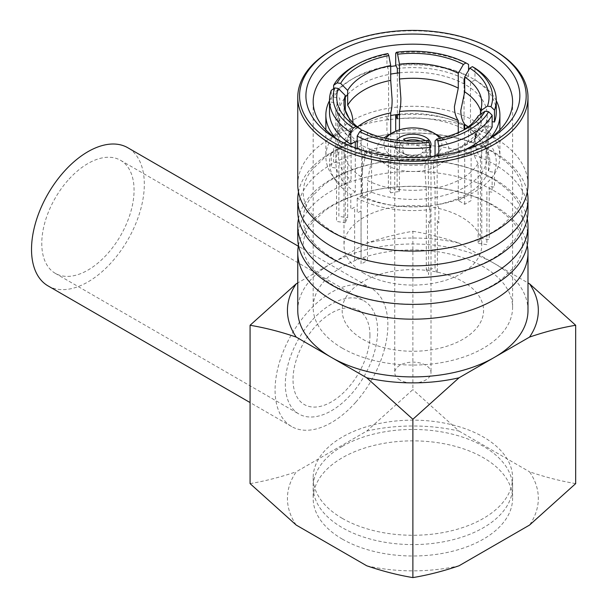 <?xml version="1.0" encoding="UTF-8"?>
<svg xmlns="http://www.w3.org/2000/svg" width="608" height="608" viewBox="0 0 608 608"><rect width="100%" height="100%" fill="white"/><g stroke="black" fill="none" stroke-linecap="round" stroke-linejoin="round"><path stroke-width="0.46" stroke-dasharray="3.04 2.28" d="M468.244 126.89A68.886 39.771 180 0 1 475.479 133.95A68.886 39.771 180 0 1 481.772 150.556A68.886 39.771 180 0 1 480.449 158.3L480.449 238.26A68.886 39.771 180 0 1 478.101 243.314L478.101 163.354A68.886 39.771 180 0 1 435.047 188.214L435.047 268.174A68.886 39.771 180 0 1 426.292 269.526L426.292 189.567A68.886 39.771 180 0 1 367.475 180.47L367.475 260.429A68.886 39.771 180 0 1 364.169 258.636A68.886 39.771 180 0 1 361.068 256.728L361.068 176.768L364.922 158.285C364.899 152.486 363.614 147.812 361.068 144.256A68.886 39.771 180 0 1 350.284 134.649A68.886 39.771 180 0 1 343.991 118.043A68.886 39.771 180 0 1 345.2 110.633M349.06 118.195L350.573 127.368L349.258 135.493L345.306 142.812L345.306 222.771A68.886 39.771 180 0 1 347.654 217.717L347.654 137.758A68.886 39.771 180 0 1 350.284 133.95A68.886 39.771 180 0 1 357.519 126.89M426.292 189.567L424.878 170.27C424.886 164.51 425.357 160.109 426.292 157.054A68.886 39.771 180 0 1 367.475 147.957C370.021 151.506 371.306 156.188 371.328 161.986L367.475 180.47M478.101 163.354C474.628 157.799 472.872 152.106 472.834 146.285L476.277 133.517L478.101 130.842A68.886 39.771 180 0 1 475.479 134.649A68.886 39.771 180 0 1 435.047 155.701C434.12 158.711 433.648 163.119 433.633 168.918L435.047 188.214M480.563 110.633A68.886 39.771 180 0 1 481.772 118.043A68.886 39.771 180 0 1 480.449 125.788L476.49 133.114L475.182 141.231C475.213 147.014 476.968 152.707 480.449 158.3M361.068 176.768A68.886 39.771 180 0 1 343.991 150.556A68.886 39.771 180 0 1 345.306 142.812M390.708 133.775L390.708 192.858A68.886 39.771 180 0 1 399.464 191.505L399.464 129.816M458.28 132.582L458.28 200.602A68.886 39.771 180 0 1 461.594 202.388A68.886 39.771 180 0 1 464.687 204.303L471.109 200.594L471.109 147.311L474.962 145.084L474.962 130.279A83.395 48.146 180 0 1 494.486 172.338L488.346 171.388L488.346 121.06L492.138 121.653M364.169 273.44A68.886 39.771 180 0 1 343.991 245.32A68.886 39.771 180 0 1 386.513 208.574A68.886 39.771 180 0 1 461.594 217.193A68.886 39.771 180 0 1 481.772 245.32A68.886 39.771 180 0 1 439.242 282.059A68.886 39.771 180 0 1 364.169 273.44M333.617 88.722L333.617 97.128A83.395 48.146 180 0 1 386.946 66.34L386.946 54.5L387.889 53.565M353.909 66.211A83.395 48.146 180 0 1 386.946 54.5M474.962 68.111L474.962 79.952A83.395 48.146 180 0 1 496.272 112.1M480.449 114.403L480.449 125.788M464.687 204.303L464.687 129.428M474.962 79.952L470.47 82.551L470.47 132.878L474.962 130.279M470.47 132.878A77.049 44.483 180 0 1 488.346 171.388M480.449 238.26L489.22 239.613L489.22 186.329L494.486 187.142L494.486 172.338M437.16 204.638L437.16 154.31A77.049 44.483 180 0 0 485.997 126.122L485.997 176.449A77.049 44.483 180 0 1 437.16 204.638L438.809 208.187L438.809 222.984L437.395 219.952L437.395 273.235L435.047 268.174M464.026 129.861A68.886 39.771 180 0 1 461.594 131.343A68.886 39.771 180 0 1 435.047 140.874M478.101 130.842L478.101 116.014M485.997 176.449L492.138 177.392L492.138 192.196L486.879 191.383L486.879 244.674L478.101 243.314M492.138 127.064L485.997 126.122M464.58 149.872A83.395 48.146 180 0 1 438.809 157.86L438.809 155.724M437.882 155.861L438.809 157.86M426.292 157.054L426.292 142.226A68.886 39.771 180 0 1 367.475 133.129L367.475 147.957M426.292 142.226L428.176 140.357M362.338 130.173L367.475 133.129M430.054 156.765L430.054 159.212L428.404 155.671L428.404 205.998L430.054 209.54A83.395 48.146 180 0 1 357.2 198.269L361.699 195.677L361.699 145.35L357.2 147.942M428.404 205.998A77.049 44.483 180 0 1 361.699 195.677M428.404 155.671A77.049 44.483 180 0 1 361.699 145.35M430.054 209.54L430.054 224.344L428.64 221.304L428.64 274.588L426.292 269.526M430.054 159.212A83.395 48.146 180 0 1 361.182 149.872M357.2 198.269L357.2 213.074L361.053 210.847L361.053 264.138L367.475 260.429M361.068 144.256L361.068 130.91M355.285 147.85L355.285 191.976L350.793 194.568A83.395 48.146 180 0 1 331.276 152.509L337.41 153.459L337.41 103.132L331.276 102.182L331.276 90.341M355.285 191.976A77.049 44.483 180 0 1 335.829 162.427A77.049 44.483 180 0 1 337.41 153.459M355.285 141.649A77.049 44.483 180 0 1 335.829 112.1A77.049 44.483 180 0 1 337.41 103.132M350.793 194.568L350.793 209.372L354.646 207.146L354.646 260.437L361.068 256.728M329.49 112.1A83.395 48.146 180 0 1 331.276 102.182M331.276 152.509L331.276 167.314L336.536 168.127L336.536 221.411L345.306 222.771M395.702 53.139A83.395 48.146 180 0 1 468.555 64.41M395.702 64.988A83.395 48.146 180 0 1 468.555 76.251L468.555 70.323M397.351 73.089L397.351 114.54M397.351 68.529A77.049 44.483 180 0 1 464.064 78.85M464.064 125.385L464.064 83.942M397.351 118.856A77.049 44.483 180 0 1 464.064 129.177M397.351 115.125A83.395 48.146 180 0 1 468.555 126.578L464.687 128.812M458.28 200.602L464.702 196.893L464.702 143.61L468.555 141.383L468.555 126.578M464.687 78.485L468.555 76.251M396.112 130.994L397.115 133.152L397.115 186.436L399.464 191.505M347.654 137.758L349.486 135.09L352.921 122.314M386.946 66.34L388.596 69.882L388.596 120.209L386.946 116.668L386.946 131.465L388.36 134.505L388.36 187.796L390.708 192.858M333.617 97.128L339.758 98.078L339.758 148.405L333.617 147.455L333.617 162.26L338.884 163.073L338.884 216.357L347.654 217.717M496.272 100.708A87.02 50.236 0 0 0 474.407 79.534A87.02 50.236 0 0 0 396.066 65.763M390.708 66.477A87.02 50.236 0 0 0 329.49 100.708M335.502 138.039A87.02 50.236 0 0 0 341.954 144.164L341.954 185.615L351.074 180.34A74.328 42.91 180 0 1 338.55 156.507A74.328 42.91 180 0 1 390.708 115.543M431.019 156.674A74.328 42.91 180 0 1 371.587 150.738L371.587 192.189L362.467 197.456A87.02 50.236 0 0 0 452.785 201.149A87.02 50.236 0 0 0 499.898 156.507A87.02 50.236 0 0 0 474.407 120.977A87.02 50.236 0 0 0 379.582 110.086A87.02 50.236 0 0 0 325.858 156.507A87.02 50.236 0 0 0 341.954 185.615M399.464 114.296A74.328 42.91 180 0 1 465.439 126.16A74.328 42.91 180 0 1 487.206 156.507A74.328 42.91 180 0 1 447.921 194.347A74.328 42.91 180 0 1 371.587 192.189M399.464 72.854A74.328 42.91 180 0 1 465.439 84.717A74.328 42.91 180 0 1 487.206 115.056A74.328 42.91 180 0 1 437.16 155.618M346.727 141.413L351.074 138.898A74.328 42.91 180 0 1 338.55 115.056A74.328 42.91 180 0 1 345.306 97.181M347.654 94.483A74.328 42.91 180 0 1 390.708 74.1M371.587 150.738L362.467 156.005A87.02 50.236 0 0 0 490.253 138.039M341.954 144.164L343.93 143.024M362.467 156.005L362.467 197.456M351.074 138.898L351.074 180.34M439.789 138.419A29.009 16.743 180 0 1 435.047 155.466M433.861 156.226A29.009 16.743 180 0 1 392.365 156.507A29.009 16.743 180 0 1 385.966 138.419M441.803 137.963A36.26 20.93 180 0 1 436.688 166.372A36.26 20.93 180 0 1 387.243 165.384A36.26 20.93 180 0 1 383.952 137.963M400.056 380.015A18.126 10.465 180 0 1 394.752 372.613A18.126 10.465 180 0 1 405.939 362.946A18.126 10.465 180 0 1 425.699 365.21A18.126 10.465 180 0 1 431.011 372.613A18.126 10.465 180 0 1 419.816 382.288A18.126 10.465 180 0 1 400.056 380.015M430.054 148.018A18.126 10.465 180 0 1 400.056 152.061A18.126 10.465 180 0 1 394.752 144.666A18.126 10.465 180 0 1 396.462 140.22M387.243 135.782A36.26 20.93 180 0 1 438.52 135.782M298.475 218.675A115.117 66.462 180 0 1 374.824 163.347A115.117 66.462 180 0 1 494.281 179.079A115.117 66.462 180 0 1 527.28 218.675M298.475 192.029A115.117 66.462 180 0 1 374.824 136.701A115.117 66.462 180 0 1 494.281 152.433A115.117 66.462 180 0 1 527.28 192.029M298.475 245.32A115.117 66.462 180 0 1 374.824 189.992A115.117 66.462 180 0 1 494.281 205.724A115.117 66.462 180 0 1 527.28 245.32M297.76 211.272A115.117 66.462 180 0 1 368.828 149.872A115.117 66.462 180 0 1 494.281 164.274A115.117 66.462 180 0 1 527.995 211.272M297.76 184.627A115.117 66.462 180 0 1 368.828 123.226A115.117 66.462 180 0 1 494.281 137.636A115.117 66.462 180 0 1 527.995 184.627M485.86 140.957A99.704 57.562 180 0 1 483.383 142.439A99.704 57.562 180 0 1 342.372 142.439L337.25 139.483L342.372 142.439A99.704 57.562 180 0 1 339.902 140.957M342.372 348.194A99.704 57.562 180 0 1 313.173 307.488A99.704 57.562 180 0 1 374.726 254.304A99.704 57.562 180 0 1 483.383 266.783A99.704 57.562 180 0 1 512.59 307.488A99.704 57.562 180 0 1 451.037 360.673A99.704 57.562 180 0 1 342.372 348.194M297.76 237.918A115.117 66.462 180 0 1 368.828 176.51A115.117 66.462 180 0 1 494.281 190.92A115.117 66.462 180 0 1 527.995 237.918M297.76 310.445A115.117 66.462 180 0 1 368.828 249.044A115.117 66.462 180 0 1 494.281 263.446A115.117 66.462 180 0 1 527.995 310.445M331.474 50.304A115.117 66.462 180 0 1 494.281 50.297M342.372 539.136A99.704 57.562 180 0 1 313.173 498.431A99.704 57.562 180 0 1 374.726 445.246A99.704 57.562 180 0 1 483.383 457.725A99.704 57.562 180 0 1 512.59 498.431A99.704 57.562 180 0 1 451.037 551.616A99.704 57.562 180 0 1 342.372 539.136M342.372 518.411A99.704 57.562 180 0 1 313.173 477.713A99.704 57.562 180 0 1 374.726 424.528A99.704 57.562 180 0 1 483.383 437.008A99.704 57.562 180 0 1 512.59 477.713A99.704 57.562 180 0 1 451.037 530.89A99.704 57.562 180 0 1 342.372 518.411M296.225 525.076A125.453 72.428 180 0 1 296.225 471.793L366.73 431.08L412.878 389.614L412.878 231.276C397.784 233.814 382.402 237.758 366.73 243.094L297.76 282.918M366.73 431.08A125.453 72.428 180 0 1 459.025 431.08L412.878 389.614M366.73 565.782A125.453 72.428 0 0 0 459.025 565.782M412.878 231.276C427.971 233.814 443.354 237.758 459.025 243.094A125.453 72.428 0 0 0 366.73 243.094M362.885 339.31A70.703 40.82 0 0 0 462.87 339.31A70.703 40.82 0 0 0 462.87 281.58A70.703 40.82 0 0 0 362.885 281.58A70.703 40.82 0 0 0 362.885 339.31M459.025 243.094L527.995 282.918M575.677 483.611C560.584 481.072 545.209 477.128 529.538 471.793A125.453 72.428 180 0 1 529.538 525.076M459.025 431.08L529.538 471.793M250.078 483.611C265.172 481.072 280.554 477.128 296.225 471.793M369.938 335.244A54.386 31.403 120 0 0 331.482 313.036A54.386 31.403 120 0 0 293.026 379.643A54.386 31.403 120 0 0 331.482 401.85A54.386 31.403 120 0 0 369.938 335.244M311.524 320.91A65.261 37.681 120 0 0 298.847 413.964A65.261 37.681 120 0 0 351.432 393.976A65.261 37.681 120 0 0 364.108 300.922A65.261 37.681 120 0 0 311.524 320.91M67.967 180.295A65.261 37.681 120 0 0 55.29 273.342A65.261 37.681 120 0 0 107.874 253.354A65.261 37.681 120 0 0 120.551 160.307A65.261 37.681 120 0 0 67.967 180.295M355.862 402.093A79.77 46.056 120 0 0 371.359 288.367A79.77 46.056 120 0 0 307.093 312.793A79.77 46.056 120 0 0 291.597 426.52A79.77 46.056 120 0 0 355.862 402.093M48.04 285.904A79.77 46.056 120 0 0 112.305 261.47A79.77 46.056 120 0 0 127.802 147.744M398.278 142.15L401.052 143.754L403.75 148.268A9.971 5.753 0 0 0 405.825 154.652A9.971 5.753 0 0 0 416.883 155.853L419.581 154.455L422.355 156.051A17.404 10.047 180 0 1 400.573 154.728A17.404 10.047 180 0 1 398.278 142.15M419.581 154.455A13.596 7.851 180 0 1 403.264 153.17A13.596 7.851 180 0 1 401.052 143.754M430.282 147.592A17.404 10.047 180 0 1 427.477 153.094L424.711 151.491L422.013 152.897A9.971 5.753 0 0 0 419.93 146.513A9.971 5.753 0 0 0 408.872 145.312L406.174 140.79M425.418 140.653A17.404 10.047 180 0 1 429.56 144.757M420.303 141.048A13.596 7.851 180 0 1 424.711 151.491M342.372 446.31A99.704 57.562 180 0 1 483.383 446.31A99.704 57.562 180 0 1 483.383 527.721A99.704 57.562 180 0 1 342.372 527.721A99.704 57.562 180 0 1 342.372 446.31M349.266 135.493L349.258 133.084L350.284 134.649M476.277 133.517L475.479 134.649M475.479 133.95L476.497 135.516L476.49 133.114M343.991 150.556L343.991 245.32M481.772 103.216L481.772 118.043M461.594 131.343L466.716 128.379M343.991 103.216L343.991 118.043M335.829 112.1L335.829 162.427M481.772 150.556L481.772 245.32M349.478 135.09L350.284 133.95M325.858 129.838L325.858 156.507M487.206 115.056L487.206 156.507M338.55 115.056L338.55 156.507M499.898 129.838L499.898 156.507M394.752 144.666L394.752 372.613M431.011 144.666L431.011 372.613M522.416 218.675C523.1 205.116 513.106 191.756 492.434 178.6C461.936 160.314 408.758 154.25 367.46 165.194C349.76 169.769 335.327 176.244 324.17 184.612L311.425 196.962C305.892 204.47 303.194 211.706 303.339 218.675C302.655 232.233 312.649 245.586 333.321 258.742C363.82 277.035 416.997 283.092 458.295 272.156C475.996 267.581 490.428 261.106 501.592 252.73L514.33 240.38C519.87 232.872 522.561 225.636 522.416 218.675M522.416 192.029C523.1 178.471 513.106 165.118 492.434 151.962C461.936 133.669 408.758 127.604 367.46 138.548C349.76 143.123 335.327 149.598 324.17 157.974L311.425 170.324C305.892 177.825 303.194 185.06 303.339 192.029C302.655 205.588 312.649 218.941 333.321 232.096C363.82 250.39 416.997 256.454 458.295 245.51C475.996 240.935 490.428 234.46 501.592 226.085L514.33 213.735C519.87 206.234 522.561 198.998 522.416 192.029M522.416 245.32C523.1 231.762 513.106 218.401 492.434 205.246C461.936 186.952 408.758 180.895 367.46 191.832C349.76 196.414 335.327 202.89 324.17 211.257L311.425 223.607C305.892 231.116 303.194 238.351 303.339 245.32C302.655 258.871 312.649 272.232 333.321 285.388C363.82 303.681 416.997 309.738 458.295 298.802C475.996 294.219 490.428 287.744 501.592 279.376L514.33 267.026C519.87 259.517 522.561 252.282 522.416 245.32M313.173 101.734L313.173 307.488M512.59 101.734L512.59 307.488M483.383 142.439L488.513 139.483M313.173 477.713L313.173 498.431M512.59 477.713L512.59 498.431M55.29 273.342L298.847 413.964M371.359 288.367L298.315 246.194M291.597 426.52L250.078 402.557M120.551 160.307L364.108 300.922M405.825 154.652L403.264 153.17"/><path stroke-width="0.91" d="M352.921 122.314C352.891 116.531 351.135 110.846 347.654 105.245A68.886 39.771 180 0 1 390.708 80.385L392.122 99.682C392.114 105.442 391.643 109.85 390.708 112.898L390.708 133.775M399.464 129.816L399.464 111.545C400.398 108.536 400.87 104.128 400.877 98.329L399.464 79.032A68.886 39.771 180 0 1 458.28 88.13L454.427 106.613C454.45 112.419 455.742 117.093 458.28 120.642L458.28 132.582M345.2 110.633A68.886 39.771 180 0 1 345.306 110.299L349.06 118.195M464.687 129.428L464.687 124.344C462.141 120.779 460.856 116.098 460.834 110.314L464.687 91.831A68.886 39.771 180 0 1 480.563 110.633M357.519 126.89A68.886 39.771 180 0 1 390.708 112.898M399.464 111.545A68.886 39.771 180 0 1 458.28 120.642M347.654 105.245L347.654 90.417L340.64 83.41L337.128 82.87L333.617 85.287L333.617 88.722M333.617 85.287A83.395 48.146 180 0 1 353.909 66.211L356.478 64.729A79.77 46.056 180 0 1 387.889 53.565L388.831 55.586L390.708 65.558L390.708 80.385M464.687 91.831L464.687 77.003L469.824 68.119L472.393 66.637L474.962 68.111A83.395 48.146 180 0 1 496.272 100.259L496.272 112.1A83.395 48.146 180 0 1 494.486 122.01L494.486 110.17L490.975 106.666L487.464 106.126L480.449 110.96L480.449 114.403M496.272 100.259A83.395 48.146 180 0 1 494.486 110.17M472.393 66.637A79.77 46.056 180 0 1 490.975 106.666M469.824 68.119A76.137 43.958 180 0 1 487.464 106.126M464.687 77.003A68.886 39.771 180 0 1 481.772 103.216A68.886 39.771 180 0 1 480.449 110.96M464.687 124.344A68.886 39.771 180 0 1 468.244 126.89M492.138 121.653L494.486 122.01M464.026 129.861A68.886 39.771 180 0 0 478.101 116.014L485.123 111.18L488.627 111.72A79.77 46.056 180 0 1 437.866 141.033L436.932 139.004L435.047 140.874L435.047 155.701M485.123 111.18A76.137 43.958 180 0 1 466.716 128.379A76.137 43.958 180 0 1 436.932 139.004M488.627 111.72L492.138 115.224L492.138 127.064A83.395 48.146 180 0 1 464.58 149.872M438.809 155.724L438.809 146.019L437.866 141.033M492.138 115.224A83.395 48.146 180 0 1 438.809 146.019M437.16 154.31L437.882 155.861M359.769 131.655L362.338 130.173A76.137 43.958 180 0 0 428.176 140.357L429.111 142.386A79.77 46.056 180 0 1 359.769 131.655L357.2 136.101L357.2 147.942A83.395 48.146 180 0 0 361.182 149.872M429.111 142.386L430.054 147.372L430.054 156.765M430.054 147.372A83.395 48.146 180 0 1 357.2 136.101M361.068 130.91L361.068 129.428L355.931 126.472L353.362 127.954A79.77 46.056 180 0 1 334.78 87.924L338.291 88.464L345.306 95.471L345.306 110.299M355.931 126.472A76.137 43.958 180 0 1 338.291 88.464M361.068 129.428A68.886 39.771 180 0 1 343.991 103.216A68.886 39.771 180 0 1 345.306 95.471M353.362 127.954L350.793 132.4L350.793 144.24L355.285 141.649L355.285 147.85M350.793 144.24A83.395 48.146 180 0 1 329.49 112.1L329.49 100.259A83.395 48.146 180 0 1 331.276 90.341L334.78 87.924M350.793 132.4A83.395 48.146 180 0 1 329.49 100.259M399.464 79.032L399.464 64.205L397.586 54.234L396.644 52.204L395.702 53.139L395.702 64.988L397.351 68.529L397.351 73.089M468.555 70.323L468.555 64.41L465.986 62.936L463.418 64.418L458.28 73.302L458.28 88.13M397.351 114.54L397.351 118.856L395.702 115.315A83.395 48.146 180 0 1 397.351 115.125M464.687 128.812L464.064 129.177L464.064 125.385M464.064 83.942L464.064 78.85L464.687 78.485M399.464 64.205A68.886 39.771 180 0 1 458.28 73.302M397.586 54.234A76.137 43.958 180 0 1 463.418 64.418M396.644 52.204A79.77 46.056 180 0 1 465.986 62.936M395.702 115.315L395.702 130.112L396.112 130.994M347.654 90.417A68.886 39.771 180 0 1 390.708 65.558M340.64 83.41A76.137 43.958 180 0 1 388.831 55.586M337.128 82.87A79.77 46.056 180 0 1 356.478 64.729M396.066 65.763A87.02 50.236 0 0 0 390.708 66.477M329.49 100.708A87.02 50.236 0 0 0 325.858 115.056A87.02 50.236 0 0 0 335.502 138.039M437.16 155.618A74.328 42.91 180 0 1 431.019 156.674M345.306 97.181A74.328 42.91 180 0 1 347.654 94.483M390.708 74.1A74.328 42.91 180 0 1 399.464 72.854M490.253 138.039A87.02 50.236 0 0 0 499.898 115.056A87.02 50.236 0 0 0 496.272 100.708M343.93 143.024L346.727 141.413M390.708 115.543A74.328 42.91 180 0 1 399.464 114.296M385.966 138.419A29.009 16.743 180 0 1 392.365 132.818A29.009 16.743 180 0 1 433.39 132.818L433.39 132.818A29.009 16.743 180 0 1 439.789 138.419M435.047 155.466A29.009 16.743 180 0 1 433.861 156.226M438.52 135.782L433.39 132.818L438.52 135.782A36.26 20.93 180 0 1 441.803 137.963M396.462 140.22A18.126 10.465 180 0 1 425.699 137.264A18.126 10.465 180 0 1 431.011 144.666A18.126 10.465 180 0 1 430.054 148.018M383.952 137.963A36.26 20.93 180 0 1 387.243 135.782L392.365 132.818M527.28 218.675A115.117 66.462 180 0 1 527.995 226.077A115.117 66.462 180 0 1 456.935 287.478A115.117 66.462 180 0 1 331.482 273.068A115.117 66.462 180 0 1 297.76 226.077A115.117 66.462 180 0 1 298.475 218.675M527.28 192.029A115.117 66.462 180 0 1 527.995 199.432A115.117 66.462 180 0 1 456.935 260.832A115.117 66.462 180 0 1 331.482 246.43A115.117 66.462 180 0 1 297.76 199.432A115.117 66.462 180 0 1 298.475 192.029M527.28 245.32A115.117 66.462 180 0 1 527.995 252.715A115.117 66.462 180 0 1 456.935 314.123A115.117 66.462 180 0 1 331.482 299.714A115.117 66.462 180 0 1 297.76 252.715A115.117 66.462 180 0 1 298.475 245.32M527.995 199.432L527.995 211.272A115.117 66.462 180 0 1 456.935 272.673A115.117 66.462 180 0 1 331.482 258.271A115.117 66.462 180 0 1 297.76 211.272L297.76 199.432M527.995 97.295L527.995 184.627A115.117 66.462 180 0 1 456.935 246.035A115.117 66.462 180 0 1 331.482 231.625A115.117 66.462 180 0 1 297.76 184.627L297.76 97.295A115.117 66.462 180 0 1 331.474 50.304L332.758 49.56A113.301 65.413 0 0 0 332.758 142.074A113.301 65.413 0 0 0 492.997 142.074A113.301 65.413 0 0 0 492.997 49.56L494.281 50.297A115.117 66.462 180 0 1 494.281 50.304A115.117 66.462 180 0 1 527.995 97.295A115.117 66.462 180 0 1 456.935 158.696A115.117 66.462 180 0 1 331.482 144.294A115.117 66.462 180 0 1 297.76 97.295M337.25 139.483A106.962 61.75 180 0 1 337.242 139.483A106.962 61.75 180 0 1 337.25 52.151A106.962 61.75 180 0 1 488.513 52.151A106.962 61.75 180 0 1 488.513 139.483A106.962 61.75 180 0 1 337.25 139.483M339.902 140.957A99.704 57.562 180 0 1 313.173 101.734A99.704 57.562 180 0 1 374.726 48.556A99.704 57.562 180 0 1 483.383 61.028A99.704 57.562 180 0 1 512.59 101.734A99.704 57.562 180 0 1 485.86 140.957M527.995 226.077L527.995 237.918A115.117 66.462 180 0 1 456.935 299.318A115.117 66.462 180 0 1 331.482 284.909A115.117 66.462 180 0 1 297.76 237.918L297.76 226.077M527.995 252.715L527.995 310.445A115.117 66.462 180 0 1 456.935 371.853A115.117 66.462 180 0 1 331.482 357.443A115.117 66.462 180 0 1 297.76 310.445L297.76 252.715M494.281 50.304L492.997 49.56A113.301 65.413 0 0 0 332.758 49.56M296.225 337.09L366.73 377.796L412.878 419.262L459.025 377.796L529.538 337.09C545.194 331.732 560.576 327.796 575.677 325.272L575.677 483.611L529.538 525.076L459.025 565.782C443.361 571.14 427.986 575.077 412.878 577.6C397.776 575.077 382.394 571.14 366.73 565.782L296.225 525.076L250.078 483.611L250.078 325.272L296.225 283.807A125.453 72.428 0 0 0 296.225 337.09C280.562 331.732 265.179 327.796 250.078 325.272M366.73 377.796A125.453 72.428 0 0 0 459.025 377.796M529.538 337.09A125.453 72.428 0 0 0 529.538 283.807L575.677 325.272M527.995 282.918L529.538 283.807M297.76 282.918L296.225 283.807M412.878 419.262L412.878 577.6M298.315 246.194L127.802 147.744A79.77 46.056 120 0 0 63.536 172.178A79.77 46.056 120 0 0 48.04 285.904L250.078 402.557M406.357 141.094L403.408 139.194A17.404 10.047 180 0 1 425.418 140.653M429.56 144.757A17.404 10.047 180 0 1 430.282 147.592M406.174 140.79A13.596 7.851 180 0 1 420.303 141.048M325.858 115.056L325.858 129.838M499.898 115.056L499.898 129.838"/></g></svg>
